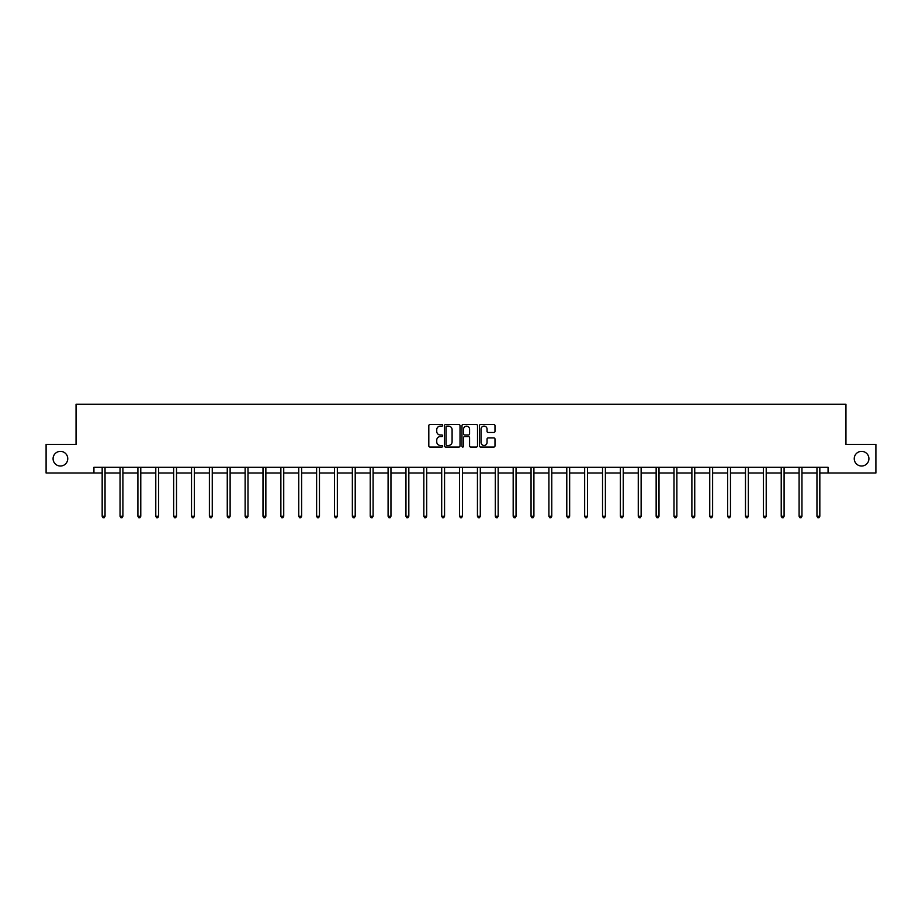 <?xml version="1.0" encoding="UTF-8"?>
<svg xmlns="http://www.w3.org/2000/svg" width="922" height="922" viewBox="0 0 922 922"><rect width="100%" height="100%" fill="white"/><g stroke="black" fill="none" stroke-linecap="round" stroke-linejoin="round"><path stroke-width="1.38" d="M854.245 458.695A7.33 7.33 0 0 0 861.586 466.025A7.33 7.33 0 0 0 868.916 458.695A7.33 7.33 0 0 0 861.586 451.365A7.33 7.33 0 0 0 854.245 458.695M53.084 458.695A7.33 7.33 0 0 0 60.414 466.025A7.33 7.33 0 0 0 67.755 458.695A7.33 7.33 0 0 0 60.414 451.365A7.33 7.33 0 0 0 53.084 458.695M442.675 425.33A0.784 0.784 0 0 0 441.88 424.546L429.94 424.546A1.129 1.129 0 0 0 428.811 425.664L428.811 445.902A1.129 1.129 0 0 0 429.94 447.032L441.88 447.032A0.784 0.784 0 0 0 442.675 446.248A0.784 0.784 0 0 0 441.88 445.453L440.336 445.453A3.596 3.596 0 0 1 436.74 441.857L436.74 440.174A3.596 3.596 0 0 1 440.336 436.579L441.88 436.579A0.784 0.784 0 0 0 442.675 435.783A0.784 0.784 0 0 0 441.88 435L440.336 435A3.596 3.596 0 0 1 436.74 431.404L436.74 429.721A3.596 3.596 0 0 1 440.336 426.114L441.88 426.114A0.784 0.784 0 0 0 442.675 425.33M493.858 432.476A1.129 1.129 0 0 0 494.987 431.346L494.987 425.664A1.129 1.129 0 0 0 493.858 424.546L480.593 424.546A1.129 1.129 0 0 0 479.463 425.664L479.463 445.902A1.129 1.129 0 0 0 480.593 447.032L493.858 447.032A1.129 1.129 0 0 0 494.987 445.902L494.987 439.045A1.129 1.129 0 0 0 493.858 437.927L488.187 437.927A1.129 1.129 0 0 0 487.058 439.045L487.058 442.445A3.008 3.008 0 0 1 484.05 445.453A3.008 3.008 0 0 1 481.042 442.445L481.042 429.122A3.008 3.008 0 0 1 484.05 426.114A3.008 3.008 0 0 1 487.058 429.122L487.058 431.346A1.129 1.129 0 0 0 488.187 432.476L493.858 432.476M93.929 473.021L46.1 473.021L46.1 444.381L76.053 444.381L76.053 404.285L845.947 404.285L845.947 444.381L875.9 444.381L875.9 473.021L828.071 473.021L828.071 467.293L93.929 467.293L93.929 473.021L102.169 473.021M460.02 425.664A1.129 1.129 0 0 0 458.891 424.546L445.626 424.546A1.129 1.129 0 0 0 444.496 425.664L444.496 445.902A1.129 1.129 0 0 0 445.626 447.032L458.891 447.032A1.129 1.129 0 0 0 460.02 445.902L460.02 425.664M463.109 424.546L476.374 424.546A1.129 1.129 0 0 1 477.504 425.664L477.504 445.902A1.129 1.129 0 0 1 476.374 447.032L470.693 447.032A1.129 1.129 0 0 1 469.575 445.902L469.575 437.696A1.129 1.129 0 0 0 468.445 436.579L464.688 436.579A1.129 1.129 0 0 0 463.559 437.696L463.559 446.248A0.784 0.784 0 0 1 462.775 447.032A0.784 0.784 0 0 1 461.98 446.248L461.98 425.664A1.129 1.129 0 0 1 463.109 424.546M105.039 473.021L120.044 473.021M122.903 473.021L137.908 473.021M140.778 473.021L155.783 473.021M158.642 473.021L173.647 473.021M176.517 473.021L191.522 473.021M194.381 473.021L209.386 473.021M212.256 473.021L227.261 473.021M230.12 473.021L245.125 473.021M247.995 473.021L263 473.021M265.859 473.021L280.876 473.021M283.734 473.021L298.74 473.021M301.609 473.021L316.615 473.021M319.473 473.021L334.479 473.021M337.348 473.021L352.354 473.021M355.212 473.021L370.218 473.021M373.087 473.021L388.093 473.021M390.951 473.021L405.957 473.021M408.826 473.021L423.832 473.021M426.69 473.021L441.696 473.021M444.565 473.021L459.571 473.021M462.429 473.021L477.435 473.021M480.304 473.021L495.31 473.021M498.168 473.021L513.174 473.021M516.043 473.021L531.049 473.021M533.907 473.021L548.913 473.021M551.782 473.021L566.788 473.021M569.646 473.021L584.652 473.021M587.521 473.021L602.527 473.021M605.385 473.021L620.391 473.021M623.26 473.021L638.266 473.021M641.124 473.021L656.141 473.021M659 473.021L674.005 473.021M676.875 473.021L691.88 473.021M694.739 473.021L709.744 473.021M712.614 473.021L727.619 473.021M730.478 473.021L745.483 473.021M748.353 473.021L763.358 473.021M766.217 473.021L781.222 473.021M784.092 473.021L799.097 473.021M801.956 473.021L816.961 473.021M819.831 473.021L828.071 473.021M446.859 426.114A0.784 0.784 0 0 0 446.075 426.909L446.075 444.669A0.784 0.784 0 0 0 446.859 445.453L448.495 445.453A3.596 3.596 0 0 0 452.091 441.857L452.091 429.721A3.596 3.596 0 0 0 448.495 426.114L446.859 426.114M469.575 429.179A3.008 3.008 0 0 0 466.567 426.171A3.008 3.008 0 0 0 463.559 429.179L463.559 433.882A1.129 1.129 0 0 0 464.688 435L468.445 435A1.129 1.129 0 0 0 469.575 433.882L469.575 429.179M105.189 467.293L105.12 467.454A1.141 1.141 0 0 0 105.039 467.88L105.039 516.228L102.169 516.228L102.169 467.88A1.141 1.141 0 0 0 102.088 467.454L102.019 467.293M105.039 516.228L104.174 517.715L103.034 517.715L102.169 516.228M123.052 467.293L122.983 467.454A1.141 1.141 0 0 0 122.903 467.88L122.903 516.228L120.044 516.228L120.044 467.88A1.141 1.141 0 0 0 119.964 467.454L119.895 467.293M122.903 516.228L122.05 517.715L120.897 517.715L120.044 516.228M140.928 467.293L140.859 467.454A1.141 1.141 0 0 0 140.778 467.88L140.778 516.228L137.908 516.228L137.908 467.88A1.141 1.141 0 0 0 137.827 467.454L137.758 467.293M140.778 516.228L139.914 517.715L138.773 517.715L137.908 516.228M158.791 467.293L158.734 467.454A1.141 1.141 0 0 0 158.642 467.88L158.642 516.228L155.783 516.228L155.783 467.88A1.141 1.141 0 0 0 155.703 467.454L155.634 467.293M158.642 516.228L157.789 517.715L156.636 517.715L155.783 516.228M176.667 467.293L176.598 467.454A1.141 1.141 0 0 0 176.517 467.88L176.517 516.228L173.647 516.228L173.647 467.88A1.141 1.141 0 0 0 173.567 467.454L173.497 467.293M176.517 516.228L175.653 517.715L174.512 517.715L173.647 516.228M194.53 467.293L194.473 467.454A1.141 1.141 0 0 0 194.381 467.88L194.381 516.228L191.522 516.228L191.522 467.88A1.141 1.141 0 0 0 191.442 467.454L191.373 467.293M194.381 516.228L193.528 517.715L192.375 517.715L191.522 516.228M212.406 467.293L212.337 467.454A1.141 1.141 0 0 0 212.256 467.88L212.256 516.228L209.386 516.228L209.386 467.88A1.141 1.141 0 0 0 209.306 467.454L209.236 467.293M212.256 516.228L211.392 517.715L210.251 517.715L209.386 516.228M230.27 467.293L230.212 467.454A1.141 1.141 0 0 0 230.12 467.88L230.12 516.228L227.261 516.228L227.261 467.88A1.141 1.141 0 0 0 227.181 467.454L227.112 467.293M230.12 516.228L229.267 517.715L228.114 517.715L227.261 516.228M248.145 467.293L248.076 467.454A1.141 1.141 0 0 0 247.995 467.88L247.995 516.228L245.125 516.228L245.125 467.88A1.141 1.141 0 0 0 245.045 467.454L244.975 467.293M247.995 516.228L247.131 517.715L245.99 517.715L245.125 516.228M266.02 467.293L265.951 467.454A1.141 1.141 0 0 0 265.859 467.88L265.859 516.228L263 516.228L263 467.88A1.141 1.141 0 0 0 262.92 467.454L262.851 467.293M265.859 516.228L265.006 517.715L263.865 517.715L263 516.228M283.884 467.293L283.815 467.454A1.141 1.141 0 0 0 283.734 467.88L283.734 516.228L280.876 516.228L280.876 467.88A1.141 1.141 0 0 0 280.784 467.454L280.714 467.293M283.734 516.228L282.87 517.715L281.729 517.715L280.876 516.228M301.759 467.293L301.69 467.454A1.141 1.141 0 0 0 301.609 467.88L301.609 516.228L298.74 516.228L298.74 467.88A1.141 1.141 0 0 0 298.659 467.454L298.59 467.293M301.609 516.228L300.745 517.715L299.604 517.715L298.74 516.228M319.623 467.293L319.554 467.454A1.141 1.141 0 0 0 319.473 467.88L319.473 516.228L316.615 516.228L316.615 467.88A1.141 1.141 0 0 0 316.523 467.454L316.465 467.293M319.473 516.228L318.609 517.715L317.468 517.715L316.615 516.228M337.498 467.293L337.429 467.454A1.141 1.141 0 0 0 337.348 467.88L337.348 516.228L334.479 516.228L334.479 467.88A1.141 1.141 0 0 0 334.398 467.454L334.329 467.293M337.348 516.228L336.484 517.715L335.343 517.715L334.479 516.228M355.362 467.293L355.293 467.454A1.141 1.141 0 0 0 355.212 467.88L355.212 516.228L352.354 516.228L352.354 467.88A1.141 1.141 0 0 0 352.262 467.454L352.204 467.293M355.212 516.228L354.359 517.715L353.207 517.715L352.354 516.228M373.237 467.293L373.168 467.454A1.141 1.141 0 0 0 373.087 467.88L373.087 516.228L370.218 516.228L370.218 467.88A1.141 1.141 0 0 0 370.137 467.454L370.068 467.293M373.087 516.228L372.223 517.715L371.082 517.715L370.218 516.228M391.101 467.293L391.032 467.454A1.141 1.141 0 0 0 390.951 467.88L390.951 516.228L388.093 516.228L388.093 467.88A1.141 1.141 0 0 0 388.001 467.454L387.943 467.293M390.951 516.228L390.098 517.715L388.946 517.715L388.093 516.228M408.976 467.293L408.907 467.454A1.141 1.141 0 0 0 408.826 467.88L408.826 516.228L405.957 516.228L405.957 467.88A1.141 1.141 0 0 0 405.876 467.454L405.807 467.293M408.826 516.228L407.962 517.715L406.821 517.715L405.957 516.228M426.84 467.293L426.771 467.454A1.141 1.141 0 0 0 426.69 467.88L426.69 516.228L423.832 516.228L423.832 467.88A1.141 1.141 0 0 0 423.751 467.454L423.682 467.293M426.69 516.228L425.837 517.715L424.685 517.715L423.832 516.228M444.715 467.293L444.646 467.454A1.141 1.141 0 0 0 444.565 467.88L444.565 516.228L441.696 516.228L441.696 467.88A1.141 1.141 0 0 0 441.615 467.454L441.546 467.293M444.565 516.228L443.701 517.715L442.56 517.715L441.696 516.228M462.579 467.293L462.51 467.454A1.141 1.141 0 0 0 462.429 467.88L462.429 516.228L459.571 516.228L459.571 467.88A1.141 1.141 0 0 0 459.49 467.454L459.421 467.293M462.429 516.228L461.576 517.715L460.424 517.715L459.571 516.228M480.454 467.293L480.385 467.454A1.141 1.141 0 0 0 480.304 467.88L480.304 516.228L477.435 516.228L477.435 467.88A1.141 1.141 0 0 0 477.354 467.454L477.285 467.293M480.304 516.228L479.44 517.715L478.299 517.715L477.435 516.228M498.318 467.293L498.249 467.454A1.141 1.141 0 0 0 498.168 467.88L498.168 516.228L495.31 516.228L495.31 467.88A1.141 1.141 0 0 0 495.229 467.454L495.16 467.293M498.168 516.228L497.315 517.715L496.163 517.715L495.31 516.228M516.193 467.293L516.124 467.454A1.141 1.141 0 0 0 516.043 467.88L516.043 516.228L513.174 516.228L513.174 467.88A1.141 1.141 0 0 0 513.093 467.454L513.024 467.293M516.043 516.228L515.179 517.715L514.038 517.715L513.174 516.228M534.057 467.293L533.999 467.454A1.141 1.141 0 0 0 533.907 467.88L533.907 516.228L531.049 516.228L531.049 467.88A1.141 1.141 0 0 0 530.968 467.454L530.899 467.293M533.907 516.228L533.054 517.715L531.902 517.715L531.049 516.228M551.932 467.293L551.863 467.454A1.141 1.141 0 0 0 551.782 467.88L551.782 516.228L548.913 516.228L548.913 467.88A1.141 1.141 0 0 0 548.832 467.454L548.763 467.293M551.782 516.228L550.918 517.715L549.777 517.715L548.913 516.228M569.796 467.293L569.738 467.454A1.141 1.141 0 0 0 569.646 467.88L569.646 516.228L566.788 516.228L566.788 467.88A1.141 1.141 0 0 0 566.707 467.454L566.638 467.293M569.646 516.228L568.793 517.715L567.641 517.715L566.788 516.228M587.671 467.293L587.602 467.454A1.141 1.141 0 0 0 587.521 467.88L587.521 516.228L584.652 516.228L584.652 467.88A1.141 1.141 0 0 0 584.571 467.454L584.502 467.293M587.521 516.228L586.657 517.715L585.516 517.715L584.652 516.228M605.535 467.293L605.477 467.454A1.141 1.141 0 0 0 605.385 467.88L605.385 516.228L602.527 516.228L602.527 467.88A1.141 1.141 0 0 0 602.446 467.454L602.377 467.293M605.385 516.228L604.532 517.715L603.391 517.715L602.527 516.228M623.41 467.293L623.341 467.454A1.141 1.141 0 0 0 623.26 467.88L623.26 516.228L620.391 516.228L620.391 467.88A1.141 1.141 0 0 0 620.31 467.454L620.241 467.293M623.26 516.228L622.396 517.715L621.255 517.715L620.391 516.228M641.286 467.293L641.216 467.454A1.141 1.141 0 0 0 641.124 467.88L641.124 516.228L638.266 516.228L638.266 467.88A1.141 1.141 0 0 0 638.185 467.454L638.116 467.293M641.124 516.228L640.271 517.715L639.13 517.715L638.266 516.228M659.149 467.293L659.08 467.454A1.141 1.141 0 0 0 659 467.88L659 516.228L656.141 516.228L656.141 467.88A1.141 1.141 0 0 0 656.049 467.454L655.98 467.293M659 516.228L658.135 517.715L656.994 517.715L656.141 516.228M677.025 467.293L676.955 467.454A1.141 1.141 0 0 0 676.875 467.88L676.875 516.228L674.005 516.228L674.005 467.88A1.141 1.141 0 0 0 673.924 467.454L673.855 467.293M676.875 516.228L676.01 517.715L674.869 517.715L674.005 516.228M694.888 467.293L694.819 467.454A1.141 1.141 0 0 0 694.739 467.88L694.739 516.228L691.88 516.228L691.88 467.88A1.141 1.141 0 0 0 691.788 467.454L691.731 467.293M694.739 516.228L693.886 517.715L692.733 517.715L691.88 516.228M712.764 467.293L712.694 467.454A1.141 1.141 0 0 0 712.614 467.88L712.614 516.228L709.744 516.228L709.744 467.88A1.141 1.141 0 0 0 709.663 467.454L709.594 467.293M712.614 516.228L711.749 517.715L710.608 517.715L709.744 516.228M730.627 467.293L730.558 467.454A1.141 1.141 0 0 0 730.478 467.88L730.478 516.228L727.619 516.228L727.619 467.88A1.141 1.141 0 0 0 727.527 467.454L727.47 467.293M730.478 516.228L729.625 517.715L728.472 517.715L727.619 516.228M748.503 467.293L748.433 467.454A1.141 1.141 0 0 0 748.353 467.88L748.353 516.228L745.483 516.228L745.483 467.88A1.141 1.141 0 0 0 745.402 467.454L745.333 467.293M748.353 516.228L747.488 517.715L746.347 517.715L745.483 516.228M766.366 467.293L766.297 467.454A1.141 1.141 0 0 0 766.217 467.88L766.217 516.228L763.358 516.228L763.358 467.88A1.141 1.141 0 0 0 763.266 467.454L763.209 467.293M766.217 516.228L765.364 517.715L764.211 517.715L763.358 516.228M784.242 467.293L784.173 467.454A1.141 1.141 0 0 0 784.092 467.88L784.092 516.228L781.222 516.228L781.222 467.88A1.141 1.141 0 0 0 781.141 467.454L781.072 467.293M784.092 516.228L783.227 517.715L782.087 517.715L781.222 516.228M802.105 467.293L802.036 467.454A1.141 1.141 0 0 0 801.956 467.88L801.956 516.228L799.097 516.228L799.097 467.88A1.141 1.141 0 0 0 799.017 467.454L798.948 467.293M801.956 516.228L801.103 517.715L799.95 517.715L799.097 516.228M819.981 467.293L819.912 467.454A1.141 1.141 0 0 0 819.831 467.88L819.831 516.228L816.961 516.228L816.961 467.88A1.141 1.141 0 0 0 816.88 467.454L816.811 467.293M819.831 516.228L818.967 517.715L817.826 517.715L816.961 516.228"/></g></svg>
